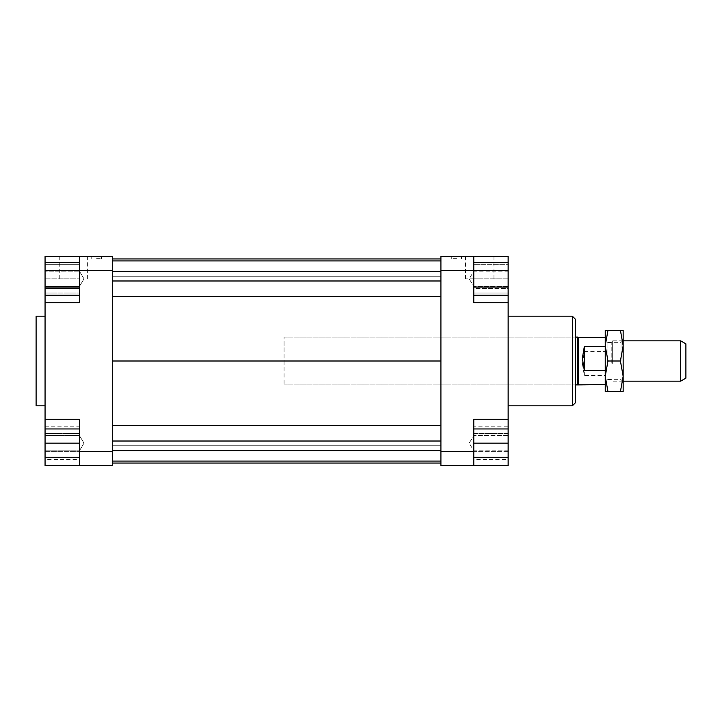 <?xml version="1.0" encoding="UTF-8"?>
<svg xmlns="http://www.w3.org/2000/svg" width="722" height="722" viewBox="0 0 722 722"><rect width="100%" height="100%" fill="white"/><g stroke="black" fill="none" stroke-linecap="round" stroke-linejoin="round"><path stroke-width="0.54" stroke-dasharray="3.61 2.71" d="M577.699 337.102L577.699 384.898M284.071 363.888L284.071 337.102L284.071 363.888M578.349 337.472L578.349 384.528M611.209 363.211L611.209 342.697L611.209 363.211M605.235 363.211L605.235 342.697L605.235 363.211M582.383 363.843L584.324 375.467L605.235 375.467L605.235 384.528L605.235 337.472L605.235 351.406L584.324 351.406L582.383 363.843M612.292 363.437L612.292 340.838L612.292 363.437M680.675 381.162L680.675 340.838M685.9 343.852L685.9 378.147M584.324 375.467L584.324 351.406M605.235 375.467L605.235 351.406M575.362 319.178L575.362 402.822M284.071 361L284.071 384.898L284.071 361M45.062 361L45.062 316.182L45.062 361M36.1 405.818L36.1 316.182M479.76 256.436L465.564 256.436L479.76 256.436M479.76 278.845L465.564 278.845L479.76 278.845M73.445 256.436L59.258 256.436L73.445 256.436M73.445 278.845L59.258 278.845L73.445 278.845M456.602 256.436L451.746 256.436L456.602 256.436M456.602 258.675L451.746 258.675L456.602 258.675M96.595 256.436L101.45 256.436L96.595 256.436M96.595 258.675L101.45 258.675L96.595 258.675M508.135 278.845L508.135 271.183L508.135 286.499L508.135 271.183L473.785 271.183L473.785 286.499L473.785 278.845L473.785 286.499L508.135 286.499L508.135 278.845L473.785 278.845L473.785 264.649L473.785 293.033L473.785 278.845L508.135 278.845L508.135 293.033L473.785 293.033L508.135 293.033L508.135 264.649L473.785 264.649L508.135 264.649L508.135 278.845M473.785 286.499L473.785 271.183L469.183 278.845L473.785 286.499L469.183 278.845L473.785 271.183L508.135 271.183L508.135 286.499L473.785 286.499M473.785 287.031L473.785 262.456L473.785 287.031L508.135 287.031L508.135 295.226L508.135 288.547L473.785 288.547L473.785 302.744L473.785 256.436L473.785 288.547L508.135 288.547L508.135 419.256L473.785 419.256L508.135 419.256L508.135 433.453L473.785 433.453L473.785 465.564L440.916 465.564L440.916 451.376L473.785 451.376L473.785 465.564L473.785 419.256L473.785 433.453L508.135 433.453L508.135 457.351L508.135 435.501L508.135 450.817L473.785 450.817L473.785 435.501L473.785 443.155L473.785 435.501L508.135 435.501L508.135 443.155L473.785 443.155L473.785 457.351L473.785 443.155M473.785 435.501L473.785 450.817L469.183 443.155L473.785 435.501L469.183 443.155L473.785 450.817L508.135 450.817L508.135 435.501L473.785 435.501M45.062 278.845L45.062 271.183L79.42 271.183L79.42 286.499L79.42 271.183L79.42 286.499L79.42 271.183L84.023 278.845L79.42 286.499L45.062 286.499L45.062 271.183L45.062 286.499L79.42 286.499L84.023 278.845L79.42 271.183L45.062 271.183L45.062 278.845L45.062 264.649L79.42 264.649L79.42 293.033L79.42 264.649L45.062 264.649L45.062 278.845L79.42 278.845L45.062 278.845L45.062 293.033L45.062 278.845M112.28 270.624L79.42 270.624L79.42 256.436L112.28 256.436L112.28 465.564L45.062 465.564L45.062 428.967L45.062 450.817L79.42 450.817L79.42 435.501L79.42 450.817L79.42 435.501L79.42 450.817L84.023 443.155L79.42 435.501L45.062 435.501L45.062 450.817L45.062 435.501L79.42 435.501L84.023 443.155L79.42 450.817L45.062 450.817L45.062 443.155L45.062 457.351L45.062 433.453L79.42 433.453L79.42 465.564L79.42 419.256L79.42 433.453L45.062 433.453L45.062 288.547L79.42 288.547L79.42 302.744L79.42 288.547L45.062 288.547L45.062 295.226L45.062 287.031L79.42 287.031L79.42 295.226L79.42 270.651L79.42 287.031M508.135 361L508.135 316.182L508.135 361M572.375 405.818L572.375 316.182M575.362 361L575.362 337.102L575.362 361M473.785 465.564L508.135 465.564L508.135 428.967L473.785 428.967M508.135 419.256L473.785 419.256L473.785 451.376M508.135 426.774L508.135 451.349L473.785 451.349L473.785 434.969L473.785 459.544L473.785 451.349L508.135 451.349L508.135 434.969L473.785 434.969L473.785 426.774L473.785 434.969L508.135 434.969L508.135 426.774L473.785 426.774M440.916 451.376L440.916 256.436L473.785 256.436L473.785 302.744L508.135 302.744M440.916 361L440.916 296.327L440.916 425.673L440.916 361L112.28 361L112.28 296.327L112.28 361M440.916 441.016L440.916 425.673L440.916 450.627L440.916 441.016L112.28 441.016L112.28 425.673L112.28 441.016M440.916 461.087L440.916 445.736L440.916 461.087L112.28 461.087L112.28 445.736L112.28 461.087L440.916 461.087L112.28 461.087M440.916 463.064L440.916 445.736L440.916 463.064M440.916 280.984L440.916 296.327L440.916 271.373L440.916 280.984L112.28 280.984L112.28 296.327L112.28 280.984M440.916 260.913L440.916 276.264L440.916 260.913L112.28 260.913L112.28 276.264L112.28 260.913L440.916 260.913L112.28 260.913M440.916 258.936L440.916 276.264L440.916 258.936M508.135 287.031L508.135 256.436L473.785 256.436M45.062 302.744L79.42 302.744L45.062 302.744L79.42 302.744L79.42 270.624M79.42 256.436L79.42 288.547L79.42 256.436L45.062 256.436L45.062 287.031M112.28 258.936L112.28 276.264L112.28 258.936M112.28 463.064L112.28 445.736L112.28 463.064M79.42 457.351L79.42 428.967L79.42 457.351L45.062 457.351M79.42 465.564L79.42 451.376L112.28 451.376M79.42 451.376L79.42 419.256L45.062 419.256M79.42 451.349L79.42 426.774L79.42 459.544L79.42 451.349L45.062 451.349L45.062 434.969L45.062 451.349L79.42 451.349M473.785 270.624L440.916 270.624M45.062 434.969L79.42 434.969L45.062 434.969L45.062 426.774L45.062 434.969M45.062 426.774L79.42 426.774M45.062 459.544L45.062 451.349L45.062 459.544L79.42 459.544M45.062 443.155L79.42 443.155M45.062 428.967L79.42 428.967M45.062 270.651L79.42 270.651L79.42 262.456L79.42 270.651M45.062 293.033L79.42 293.033L45.062 293.033M508.135 459.544L508.135 451.349L508.135 459.544L473.785 459.544M508.135 457.351L473.785 457.351M508.135 443.155L508.135 428.967M508.135 270.651L473.785 270.651M112.28 276.264L440.916 276.264L112.28 276.264M112.28 425.673L440.916 425.673M112.28 445.736L440.916 445.736L112.28 445.736M112.28 450.627L440.916 450.627M112.28 296.327L440.916 296.327M112.28 271.373L440.916 271.373M623.158 376.315L623.158 330.378L620.424 330.378L623.158 345.685L620.424 361L623.158 376.315L620.424 391.622L623.158 391.622L623.158 376.315M605.235 376.315L607.969 361L605.235 345.685L605.235 391.622L607.969 391.622L605.235 376.315M621.01 361L621.01 342.327L621.01 361M607.103 361L607.103 342.327L607.103 361M605.235 361L605.235 381.541L605.235 361M605.235 330.378L605.235 345.685L607.969 330.378L605.235 330.378M607.969 391.622L620.424 391.622M607.969 330.378L620.424 330.378M607.969 361L620.424 361M575.362 384.898L284.071 384.898L575.362 384.898M623.158 381.162L612.292 381.162L611.209 379.303L605.235 379.303M623.158 340.838L612.292 340.838L611.209 342.697L605.235 342.697M575.362 337.102L284.071 337.102L575.362 337.102M465.564 256.436L465.564 278.845M59.258 256.436L59.258 278.845M451.746 256.436L451.746 258.675M91.748 256.436L91.748 258.675M101.45 258.675L101.45 256.436M461.457 258.675L461.457 256.436M87.633 278.845L87.633 256.436M493.947 278.845L493.947 256.436M623.158 340.459L621.01 342.327L607.103 342.327L605.235 340.459M623.158 381.541L621.01 379.673L607.103 379.673L605.235 381.541"/><path stroke-width="1.08" d="M605.235 384.528L577.699 384.898L577.699 337.102L575.362 337.102M578.349 384.528L578.349 337.472L577.699 337.102M605.235 370.594L584.324 370.594L582.383 358.157L584.324 346.533L605.235 346.533M680.675 381.162L685.9 378.147L685.9 343.852L680.675 340.838L680.675 381.162L623.158 381.162M584.324 370.594L584.324 346.533M45.062 316.182L36.1 316.182L36.1 405.818L45.062 405.818M572.375 316.182L572.375 405.818L575.362 402.822L575.362 319.178L572.375 316.182L508.135 316.182M473.785 451.376L473.785 419.256L508.135 419.256L508.135 465.564L473.785 465.564L473.785 451.376L440.916 451.376L440.916 465.564L473.785 465.564M508.135 419.256L508.135 302.744L473.785 302.744L473.785 256.436L440.916 256.436L440.916 451.376M440.916 270.624L473.785 270.624M508.135 302.744L508.135 295.226L473.785 295.226M473.785 256.436L508.135 256.436L508.135 262.456L473.785 262.456M79.42 256.436L79.42 270.624L112.28 270.624L112.28 256.436L45.062 256.436L45.062 262.456L79.42 262.456M112.28 451.376L79.42 451.376L79.42 465.564L112.28 465.564L112.28 270.624M79.42 465.564L45.062 465.564L45.062 457.351L79.42 457.351M79.42 270.651L45.062 270.651L45.062 419.256L79.42 419.256L79.42 451.376M79.42 270.624L79.42 302.744L45.062 302.744M45.062 419.256L45.062 428.967L79.42 428.967M45.062 457.351L45.062 428.967M45.062 443.155L79.42 443.155M45.062 287.031L79.42 287.031M45.062 295.226L79.42 295.226M45.062 270.651L45.062 262.456M508.135 457.351L473.785 457.351M508.135 428.967L473.785 428.967M508.135 443.155L473.785 443.155M508.135 262.456L508.135 287.031L473.785 287.031M508.135 270.651L473.785 270.651M508.135 287.031L508.135 295.226M112.28 258.936L440.916 258.936M112.28 260.913L440.916 260.913M112.28 271.373L440.916 271.373M112.28 280.984L440.916 280.984M112.28 296.327L440.916 296.327M112.28 361L440.916 361M112.28 463.064L440.916 463.064M112.28 425.673L440.916 425.673M112.28 441.016L440.916 441.016M112.28 450.627L440.916 450.627M112.28 461.087L440.916 461.087M623.158 376.315L620.424 361L623.158 345.685L623.158 391.622L620.424 391.622L623.158 376.315M605.235 376.315L605.235 330.378L607.969 330.378L605.235 345.685L607.969 361L605.235 376.315L607.969 391.622L605.235 391.622L605.235 376.315M620.424 330.378L623.158 330.378L623.158 345.685L620.424 330.378L607.969 330.378M607.969 361L620.424 361M607.969 391.622L620.424 391.622M577.699 384.898L575.362 384.898M680.675 340.838L623.158 340.838M605.235 337.472L578.349 337.472M508.135 405.818L572.375 405.818"/></g></svg>
